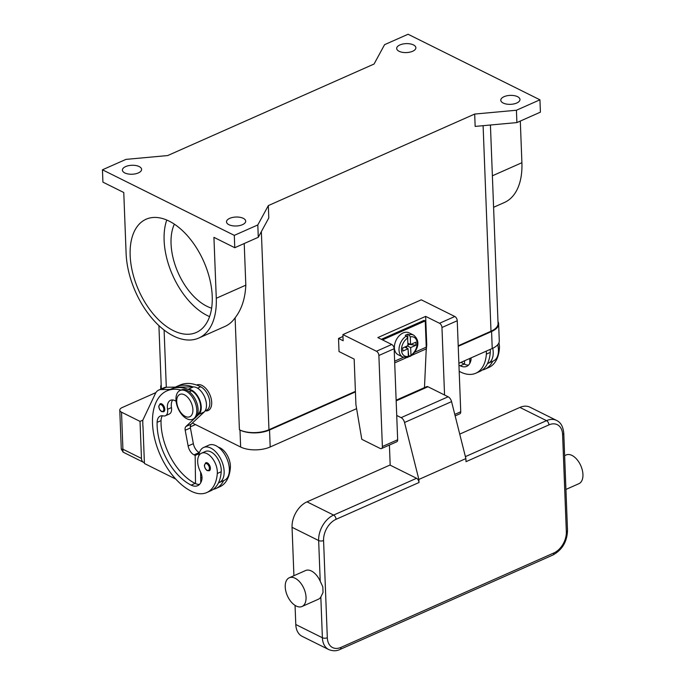 <?xml version="1.0" encoding="UTF-8"?>
<svg xmlns="http://www.w3.org/2000/svg" width="685" height="685" viewBox="0 0 685 685"><rect width="100%" height="100%" fill="white"/><g stroke="black" fill="none" stroke-linecap="round" stroke-linejoin="round"><path stroke-width="1.03" d="M355.429 391.906L269.539 430A20.944 9.77 177.8 0 1 239.99 430.052L239.407 429.769A20.944 9.77 -2.2 0 0 268.965 429.718L355.412 391.375M458.205 345.779L490.999 331.232A20.944 9.77 -2.2 0 0 498.055 323.525L490.426 125.004M158.911 325.615L161.283 387.385A20.944 9.77 -2.2 0 0 161.566 388.815M102.45 169.803L234.304 235.366L257.817 224.937L268.323 205.594L474.688 114.061L516.421 110.242L539.934 99.813L408.08 34.25L384.568 44.679L374.061 64.03L167.697 155.555L125.963 159.382L102.45 169.803L102.921 182.15L123.771 192.511L126.108 253.433A68.046 39.088 66.1 0 0 152.327 318.739A68.046 39.088 66.1 0 0 198.778 338.048A68.046 39.088 66.1 0 0 216.28 298.266L245.821 285.166C245.179 298.609 241.608 309.483 235.109 317.806A68.046 39.088 66.1 0 1 224.903 326.462L198.778 338.048M234.304 235.366L234.775 247.713L213.934 237.344L216.28 298.266M173.296 330.598A61.933 35.577 66.1 0 1 132.65 272.716A61.933 35.577 66.1 0 1 146.085 219.234A61.933 35.577 66.1 0 1 169.092 221.101A61.933 35.577 66.1 0 1 209.73 278.983A61.933 35.577 66.1 0 1 196.304 332.465A61.933 35.577 66.1 0 1 173.296 330.598M209.593 316.607A61.933 35.577 66.1 0 1 207.255 315.537A61.933 35.577 66.1 0 1 166.755 220.031M234.775 247.713L258.288 237.284L268.794 217.933L268.323 205.594M257.817 224.937L258.288 237.284M399.098 51.289A9.599 4.478 177.8 0 1 396.692 48.472A9.599 4.478 177.8 0 1 402.806 44.028A9.599 4.478 177.8 0 1 413.466 44.919A9.599 4.478 177.8 0 1 415.881 47.736A9.599 4.478 177.8 0 1 409.767 52.171A9.599 4.478 177.8 0 1 399.098 51.289M196.655 385.056A13.965 8.023 66.1 0 1 206.245 388.875A13.965 8.023 66.1 0 1 211.699 402.36A13.965 8.023 66.1 0 1 205.2 410.863M244.22 243.526L245.821 285.166M211.631 308.19A51.461 29.566 66.1 0 1 206.896 306.272A51.461 29.566 66.1 0 1 174.358 224.166M474.688 114.061L475.159 126.408L516.901 122.581L540.405 112.152L539.934 99.813M503.192 103.05A9.599 4.478 177.8 0 1 500.786 100.233A9.599 4.478 177.8 0 1 506.9 95.789A9.599 4.478 177.8 0 1 517.56 96.679A9.599 4.478 177.8 0 1 519.975 99.496A9.599 4.478 177.8 0 1 513.861 103.932A9.599 4.478 177.8 0 1 503.192 103.05M516.421 110.242L516.901 122.581M520.309 121.074L521.901 162.713A68.046 39.088 66.1 0 1 504.408 202.495L493.585 207.29M124.816 172.945A9.599 4.478 177.8 0 1 122.409 170.128A9.599 4.478 177.8 0 1 128.523 165.684A9.599 4.478 177.8 0 1 139.183 166.566A9.599 4.478 177.8 0 1 141.598 169.383A9.599 4.478 177.8 0 1 135.484 173.827A9.599 4.478 177.8 0 1 124.816 172.945M228.918 224.697A9.599 4.478 177.8 0 1 226.504 221.88A9.599 4.478 177.8 0 1 232.617 217.445A9.599 4.478 177.8 0 1 243.286 218.327A9.599 4.478 177.8 0 1 245.692 221.144A9.599 4.478 177.8 0 1 239.579 225.588A9.599 4.478 177.8 0 1 228.918 224.697M486.307 351.122A14.839 8.528 66.1 0 1 486.359 354.136A41.288 23.718 66.1 0 1 475.818 373.222A41.288 23.718 66.1 0 1 460.483 371.981A55.862 32.092 66.1 0 1 459.19 371.304M458.95 365.131A48.875 28.076 -113.9 0 0 460.243 365.807A17.459 10.027 -113.9 0 0 466.733 366.329A17.459 10.027 -113.9 0 0 470.946 360.104A8.725 5.018 -113.9 0 0 471.066 357.878M461.048 362.322A48.875 28.076 -113.9 0 0 464.165 364.069A17.459 10.027 -113.9 0 0 464.576 364.266A17.459 10.027 -113.9 0 0 468.523 365.096M492.763 348.245A19.206 11.028 66.1 0 1 493.2 352.022A19.206 11.028 66.1 0 1 488.259 363.247A19.206 11.028 66.1 0 1 487.514 363.521A41.288 23.718 66.1 0 1 479.74 371.484L475.818 373.222M488.259 363.247L493.483 360.926A19.206 11.028 -113.9 0 0 498.423 349.701A19.206 11.028 -113.9 0 0 497.73 344.709M490.22 349.384A14.839 8.528 66.1 0 1 490.28 352.398A41.288 23.718 66.1 0 1 487.514 363.521M470.193 358.272A48.875 28.076 -113.9 0 0 471.083 358.812M498.937 342.757A14.839 8.528 66.1 0 1 499.416 348.34A41.288 23.718 66.1 0 1 488.885 367.434L484.963 369.172A41.288 23.718 66.1 0 1 482.231 370.054M492.703 361.269A41.288 23.718 66.1 0 1 484.963 369.172M469.816 363.358L469.799 361.945A17.459 10.027 -113.9 0 0 470.355 362.177M464.533 360.781L464.576 364.266M469.799 361.945L469.756 358.46M170.094 389.448L161.129 389.559A17.459 10.027 -113.9 0 0 158.732 390.073L163.963 387.753A17.459 10.027 66.1 0 1 166.361 387.248L175.36 387.136A55.862 32.092 66.1 0 1 176.019 386.819L179.941 385.081A55.862 32.092 66.1 0 1 200.696 386.768A13.092 7.518 66.1 0 1 207.666 394.543A13.092 7.518 66.1 0 1 206.442 410.315L205.08 410.914M218.369 447.211A14.839 8.528 66.1 0 1 230.365 467.675A41.288 23.718 66.1 0 1 219.825 486.77L215.903 488.508A41.288 23.718 66.1 0 1 213.172 489.39M200.688 477.325A48.875 28.076 -113.9 0 0 202.024 478.147M176.019 386.819A55.862 32.092 66.1 0 1 193.076 386.914L193.478 386.905A13.965 8.023 66.1 0 1 204.678 397.112A13.965 8.023 66.1 0 1 204.207 411.959L191.158 424.186A5.24 3.005 -113.9 0 0 190.421 427.937L193.35 443.657A8.725 5.018 -113.9 0 0 199.232 452.545L199.429 452.639M223.652 480.613A41.288 23.718 66.1 0 1 215.903 488.508M200.628 472.111L200.739 481.281A17.459 10.027 -113.9 0 0 201.304 481.521M203.633 447.476L208.856 445.156A19.206 11.028 66.1 0 1 221.966 450.61A19.206 11.028 66.1 0 1 229.364 469.037A19.206 11.028 66.1 0 1 224.432 480.262L219.2 482.582A19.206 11.028 -113.9 0 0 224.141 471.357A19.206 11.028 -113.9 0 0 216.743 452.922A19.206 11.028 -113.9 0 0 203.633 447.476A19.206 11.028 -113.9 0 0 198.77 455.902M176.096 401.29A12.219 7.021 -113.9 0 0 170.505 400.314A12.219 7.021 -113.9 0 0 167.542 409.313A8.725 5.018 66.1 0 1 165.436 415.744A8.725 5.018 66.1 0 1 163.278 415.889A12.219 7.021 -113.9 0 0 160.264 416.086A12.219 7.021 -113.9 0 0 157.113 422.354A48.875 28.076 -113.9 0 0 191.183 485.143A17.459 10.027 -113.9 0 0 197.674 485.674A17.459 10.027 -113.9 0 0 201.887 479.44A8.725 5.018 -113.9 0 0 200.414 471.682A14.839 8.528 66.1 0 1 197.7 460.063A14.839 8.528 66.1 0 1 201.484 453.205L205.406 451.466A14.839 8.528 66.1 0 1 216.16 456.441A14.839 8.528 66.1 0 1 221.221 471.734A41.288 23.718 66.1 0 1 218.464 482.856A19.206 11.028 -113.9 0 0 219.2 482.582M201.484 453.205A14.839 8.528 66.1 0 1 212.239 458.179A14.839 8.528 66.1 0 1 217.299 473.472A41.288 23.718 66.1 0 1 206.767 492.558A41.288 23.718 66.1 0 1 191.423 491.316A55.862 32.092 66.1 0 1 154.767 439.111A55.862 32.092 66.1 0 1 166.883 390.878A55.862 32.092 66.1 0 1 181.045 390.065M164.785 409.202A4.367 2.509 66.1 0 1 163.664 411.753L161.711 411.634C160.007 410.615 159.023 408.825 158.766 406.256L160.127 403.773A4.367 2.509 66.1 0 1 161.746 403.91A4.367 2.509 66.1 0 1 164.785 409.202M210.389 468.206A4.367 2.509 66.1 0 1 209.267 470.758L207.315 470.629C205.611 469.619 204.635 467.821 204.37 465.261L205.731 462.777A4.367 2.509 66.1 0 1 207.349 462.906A4.367 2.509 66.1 0 1 210.389 468.206M166.883 390.878L170.796 389.14A55.862 32.092 66.1 0 1 187.853 389.226A55.862 32.092 66.1 0 1 191.552 390.827A13.092 7.518 66.1 0 1 198.522 398.593A13.092 7.518 66.1 0 1 197.554 414.245M180.009 390.527L181.311 389.945A15.712 9.025 66.1 0 1 192.04 394.406A15.712 9.025 66.1 0 1 198.093 409.484A15.712 9.025 66.1 0 1 194.052 418.672L192.75 419.246A15.712 9.025 66.1 0 1 182.022 414.793A15.712 9.025 66.1 0 1 175.968 399.715A15.712 9.025 66.1 0 1 180.009 390.527A15.712 9.025 66.1 0 1 190.73 394.988A15.712 9.025 66.1 0 1 196.783 410.067A15.712 9.025 66.1 0 1 192.75 419.246M176.713 401.556A12.219 7.021 66.1 0 1 184.393 394.783A12.219 7.021 66.1 0 1 192.905 409.613A12.219 7.021 66.1 0 1 185.224 416.386A12.219 7.021 66.1 0 1 176.713 401.556M218.464 482.856A41.288 23.718 66.1 0 1 210.68 490.82L206.767 492.558M162.456 415.744A12.219 7.021 -113.9 0 0 161.035 420.616A48.875 28.076 -113.9 0 0 195.105 483.404A17.459 10.027 -113.9 0 0 195.516 483.601A17.459 10.027 -113.9 0 0 199.472 484.432M172.697 399.98A12.219 7.021 -113.9 0 0 171.464 407.575A8.725 5.018 66.1 0 1 169.349 414.005L165.436 415.744M200.739 481.281L200.756 482.694M175.36 387.136L193.076 386.914M144.389 462.64A6.978 4.701 -63.6 0 1 143.576 462.366A6.978 4.701 -63.6 0 1 143.156 462.118A6.978 4.701 -63.6 0 1 141.461 458.428L122.949 449.232L121.279 449.189L119.772 410.144A6.978 3.254 177.8 0 1 119.789 409.895A6.978 3.254 177.8 0 1 122.127 407.575L155.915 392.591M142.831 420.162L140.031 421.395L141.461 458.428M175.762 479.089L144.424 463.505L142.994 426.361M143.576 462.366L123.017 452.1L121.528 412.199A6.978 3.254 177.8 0 1 119.772 410.144M140.031 421.395L121.528 412.199M199.138 453.675L195.165 455.431L194.009 454.857A8.725 5.018 66.1 0 1 188.127 445.969L185.198 430.257A5.24 3.005 66.1 0 1 185.935 426.498L194.583 418.398M195.516 483.601L195.165 455.431M196.372 416.72L198.984 414.279A13.965 8.023 -113.9 0 0 199.446 399.423A13.965 8.023 -113.9 0 0 188.247 389.226L187.853 389.226M158.732 390.073A17.459 10.027 -113.9 0 0 155.401 393.541L142.763 420.299L142.882 426.412M195.456 424.563L190.302 426.849M338.518 338.45L343.142 340.745L342.902 334.58L376.45 351.251A3.494 2.004 66.1 0 1 378.882 355.489L382.376 446.526A3.494 2.004 66.1 0 1 381.476 448.572A3.494 2.004 66.1 0 1 380.184 448.461L361.791 439.316L355.917 404.612L354.171 359.094L339.024 351.568L338.518 338.45L342.979 336.472M455.148 415.889L459.84 413.808A3.494 2.004 -113.9 0 0 460.74 411.771L457.246 320.734A3.494 2.004 -113.9 0 0 454.814 316.496L421.275 299.816L342.902 334.58M381.476 448.572L396.761 441.791A3.494 2.004 -113.9 0 0 397.66 439.753L394.158 348.716A3.494 2.004 -113.9 0 0 391.726 344.478L377.846 337.577L425.65 316.376L439.53 323.277A3.494 2.004 66.1 0 1 441.962 327.507L444.556 395.005M425.65 316.376L426.746 344.915L426.121 351.542M426.746 344.915L426.164 345.18M381.348 339.315L424.075 320.366L425.239 320.94L382.513 339.888M424.477 387.616L426.241 348.896A18.332 10.532 -113.9 0 0 426.241 347.175L425.239 320.94M404.732 347.089L408.063 348.751L402.814 351.08L402.694 347.989L407.943 345.66L407.652 338.073L406.436 335.941A12.219 8.22 116.4 0 0 399.235 347.089A12.219 8.22 116.4 0 0 402.72 356.996L398.088 354.693A12.219 8.22 -63.6 0 1 394.774 343.964A12.219 8.22 -63.6 0 1 403.114 332.953A12.219 8.22 -63.6 0 1 408.971 332.807L413.594 335.111A12.219 8.22 116.4 0 0 409.048 334.785L410.272 336.917L410.563 344.504L415.812 342.175L415.932 345.257L409.245 344.418L409.219 343.836M406.436 335.941L405.28 335.367A12.219 8.22 -63.6 0 1 406.582 334.674A12.219 8.22 -63.6 0 1 407.892 334.203L409.048 334.785M415.932 345.257L410.675 347.586L410.966 355.173L409.87 356.166L408.714 355.583A12.219 8.22 -63.6 0 1 408.337 355.815M407.849 343.159L410.563 344.504M407.892 334.203L407.695 339.101M409.245 344.418L407.926 345M410.675 347.586L407.344 345.934M406.659 346.233L406.727 348.083M408.132 350.36L408.714 355.583M413.594 335.111C422.071 341.943 416.317 351.962 410.589 356.174L408.303 356.859M407.258 357.322L408.354 356.337L408.063 348.751M396.726 415.461L401.119 417.644A5.24 3.005 66.1 0 1 404.544 422.482L418.869 479.44L418.989 482.523A3.494 2.004 66.1 0 0 418.227 480.005A3.494 2.004 66.1 0 0 416.557 478.293L390.185 465.175L389.414 445.053M289.267 577.772L305.596 570.528A15.712 9.025 66.1 0 1 311.427 571.007A15.712 9.025 66.1 0 1 320.22 581.248L322.815 586.814L323.029 592.431L320.828 597.055A15.712 9.025 66.1 0 1 318.337 599.255L302.008 606.499A15.712 9.025 -113.9 0 0 305.416 592.927A15.712 9.025 -113.9 0 0 295.107 578.243A15.712 9.025 -113.9 0 0 289.267 577.772A15.712 9.025 -113.9 0 0 285.859 591.343A15.712 9.025 -113.9 0 0 296.168 606.019A15.712 9.025 -113.9 0 0 302.008 606.499M295.792 624.523L322.387 637.752A20.944 14.094 116.4 0 0 328.74 649.56L302.136 636.331A20.944 14.094 -63.6 0 1 295.792 624.523L295.055 605.386M293.916 575.708L292.05 527.313A20.944 14.094 -63.6 0 1 307.017 501.848L390.176 464.961M565.784 485.93L565.459 477.505M565.93 489.433L578.902 483.687A15.712 9.025 -113.9 0 0 582.31 470.115A15.712 9.025 -113.9 0 0 572.001 455.431A15.712 9.025 -113.9 0 0 566.161 454.96L564.637 455.636M459.729 434.11L519.906 407.421A20.944 14.094 -63.6 0 1 529.95 407.181L556.545 420.41A20.944 14.094 116.4 0 0 546.51 420.65A3.494 2.004 66.1 0 1 548.18 422.371A3.494 2.004 66.1 0 1 548.942 424.888A17.459 11.739 -63.6 0 1 562.599 434.521L566.332 531.731A17.459 11.739 -63.6 0 1 553.865 552.958L340.967 647.385A3.494 2.004 66.1 0 1 340.376 649.226A3.494 2.004 66.1 0 1 340.068 649.423C336.669 651.152 332.893 651.204 328.74 649.56M418.869 479.44L465.886 458.582L466.005 461.673L548.942 424.888M465.886 458.582L451.561 401.624A5.24 3.005 -113.9 0 0 448.136 396.786L427.954 386.751A3.494 2.004 -113.9 0 0 426.661 386.648L396.135 400.186M192.382 423.03L240.641 447.022A20.944 9.77 -2.2 0 0 270.19 446.98L356.602 408.654M161.18 388.986A20.944 9.77 177.8 0 1 160.71 387.102A20.944 9.77 177.8 0 1 161.189 384.824M497.978 321.582A20.944 9.77 177.8 0 1 498.629 323.817A20.944 9.77 177.8 0 1 491.582 331.523L458.231 346.31M458.881 363.29L492.232 348.494A20.944 9.77 -2.2 0 0 499.279 340.787L498.629 323.817M164.1 330.042L166.301 387.248M235.109 317.806L239.407 429.769M261.353 231.641L268.965 429.718M483.105 125.68L490.999 331.232M521.901 162.713L492.378 175.805M490.28 352.398L486.359 354.136M464.165 364.069L460.243 365.807M499.416 348.34L498.372 348.802M470.689 361.175L469.79 361.569M229.312 468.146L230.365 467.675M197.528 388.172L200.696 386.768M200.739 480.904L201.638 480.51M217.299 473.472L221.221 471.734M161.497 411.24A3.665 2.106 66.1 0 1 158.946 406.787A3.665 2.106 66.1 0 1 161.249 404.758A3.665 2.106 66.1 0 1 163.801 409.202A3.665 2.106 66.1 0 1 161.497 411.24M207.101 470.235A3.665 2.106 66.1 0 1 204.55 465.791A3.665 2.106 66.1 0 1 206.853 463.762A3.665 2.106 66.1 0 1 209.404 468.206A3.665 2.106 66.1 0 1 207.101 470.235M189.334 391.811L191.552 390.827M191.183 485.143L195.105 483.404M157.113 422.354L161.035 420.616M167.542 409.313L171.464 407.575M199.232 452.545L194.009 454.857M193.35 443.657L188.127 445.969M190.421 427.937L185.198 430.257M191.158 424.186L185.935 426.498M204.207 411.959L198.984 414.279M193.478 386.905L188.247 389.226M166.361 387.248L161.129 389.559M376.45 351.251L391.726 344.478M378.882 355.489L394.158 348.716M382.376 446.526L397.66 439.753M454.78 414.416L460.74 411.771M441.962 327.507L457.246 320.734M439.53 323.277L454.814 316.496M394.637 361.192L403.422 357.296M414.596 352.338L426.241 347.175M407.652 338.073A10.472 7.047 116.4 0 0 401.478 350.103A10.472 7.047 116.4 0 0 408.354 356.337M410.966 355.173A10.472 7.047 116.4 0 0 417.148 343.151A10.472 7.047 116.4 0 0 410.272 336.917M394.706 362.887L406.522 357.647M411.831 355.292L426.241 348.896M340.967 647.385A17.459 11.739 -63.6 0 1 327.319 637.744L323.577 540.534A17.459 11.739 -63.6 0 1 336.052 519.316A3.494 2.004 -113.9 0 0 335.29 516.79A3.494 2.004 -113.9 0 0 333.621 515.077A20.944 14.094 116.4 0 0 318.653 540.542L320.22 581.248M336.052 519.316L418.989 482.523M323.577 540.534A3.494 1.627 177.8 0 1 321.059 541.022A3.494 1.627 177.8 0 1 318.653 540.542L292.05 527.313M327.319 637.744A3.494 1.627 177.8 0 1 324.793 638.223A3.494 1.627 177.8 0 1 322.387 637.752L320.828 597.055M567.488 530.318A3.494 1.627 177.8 0 1 567.505 530.447C567.12 541.655 562.265 549.841 552.966 554.996A3.494 2.004 -113.9 0 0 553.266 554.799A3.494 2.004 -113.9 0 0 553.865 552.958M565.776 485.408L567.505 530.447A3.494 1.627 177.8 0 1 567.497 530.575A3.494 1.627 177.8 0 1 566.332 531.731M565.502 478.284L563.772 433.237A3.494 1.627 177.8 0 1 563.764 433.365A3.494 1.627 177.8 0 1 562.599 434.521M519.906 407.421L546.51 420.65L465.398 456.63M416.557 478.293L333.621 515.077L307.017 501.848M427.954 386.751L396.161 400.853M451.561 401.624L404.544 422.482M401.119 417.644L448.136 396.786M240.641 447.022L239.99 430.052M270.19 446.98L269.539 430M492.232 348.494L491.582 331.523M123.274 452.271L121.279 449.189M402.72 356.996L407.823 357.399M552.966 554.996L340.068 649.423M563.772 433.237C563.13 426.592 560.724 422.32 556.545 420.41M160.787 389.166L160.71 387.102"/></g></svg>
